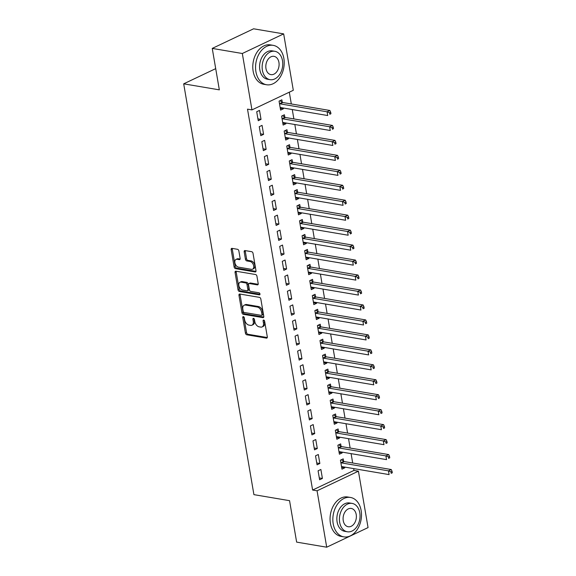 <?xml version="1.0" encoding="UTF-8"?>
<svg xmlns="http://www.w3.org/2000/svg" width="576" height="576" viewBox="0 0 576 576"><rect width="100%" height="100%" fill="white"/><g stroke="black" fill="none" stroke-linecap="round" stroke-linejoin="round"><path stroke-width="0.86" d="M243.353 316.634A1.102 0.698 -115.4 0 0 243.058 316.67A1.102 0.698 -115.4 0 0 242.762 317.534L245.434 333.137A1.57 0.994 -115.4 0 0 246.773 334.786L266.458 338.119A1.57 0.994 -115.4 0 0 266.875 338.062A1.57 0.994 -115.4 0 0 267.3 336.83L264.629 321.228A1.102 0.698 -115.4 0 0 263.686 320.069A1.102 0.698 -115.4 0 0 263.39 320.105A1.102 0.698 -115.4 0 0 263.102 320.969L263.448 322.992A5.018 3.182 -115.4 0 1 262.094 326.93A5.018 3.182 -115.4 0 1 260.748 327.096L259.106 326.822A5.018 3.182 -115.4 0 1 254.808 321.53L254.462 319.507A1.102 0.698 -115.4 0 0 253.519 318.355A1.102 0.698 -115.4 0 0 253.224 318.391A1.102 0.698 -115.4 0 0 252.929 319.248L253.274 321.271A5.018 3.182 -115.4 0 1 251.928 325.217A5.018 3.182 -115.4 0 1 250.582 325.375L248.94 325.102A5.018 3.182 -115.4 0 1 244.642 319.81L244.296 317.794A1.102 0.698 -115.4 0 0 243.353 316.634M243.871 316.944A1.102 0.698 -115.4 0 0 243.886 317.002L246.55 332.604A1.57 0.994 -115.4 0 0 247.896 334.26L267.278 337.536M264.211 320.378A1.102 0.698 -115.4 0 0 264.218 320.443L264.564 322.459L263.448 322.992M254.038 318.658A1.102 0.698 -115.4 0 0 254.052 318.722L254.398 320.738L253.274 321.271M238.867 250.956A1.57 0.994 -115.4 0 0 237.528 249.3L232.006 248.364A1.57 0.994 -115.4 0 0 231.581 248.422A1.57 0.994 -115.4 0 0 231.163 249.653L234.122 266.976A1.57 0.994 -115.4 0 0 235.469 268.632L255.146 271.958A1.57 0.994 -115.4 0 0 255.571 271.908A1.57 0.994 -115.4 0 0 255.989 270.677L253.03 253.346A1.57 0.994 -115.4 0 0 251.683 251.698L245.016 250.567A1.57 0.994 -115.4 0 0 244.591 250.618A1.57 0.994 -115.4 0 0 244.174 251.849L245.441 259.265A1.57 0.994 -115.4 0 0 246.78 260.921L250.092 261.482A4.198 2.657 -115.4 0 1 253.483 265.075A4.198 2.657 -115.4 0 1 252.562 269.201A4.198 2.657 -115.4 0 1 251.431 269.338L238.478 267.142A4.198 2.657 -115.4 0 1 235.087 263.549A4.198 2.657 -115.4 0 1 236.009 259.423A4.198 2.657 -115.4 0 1 237.132 259.286L239.292 259.654A1.57 0.994 -115.4 0 0 239.717 259.603A1.57 0.994 -115.4 0 0 240.134 258.372L238.867 250.956M251.957 109.901L242.316 53.503L283.666 33.883L293.306 90.288L251.957 109.901L247.507 109.145L312.61 490.046L317.066 490.795L358.416 471.182L368.057 527.587L326.707 547.2L317.066 490.795M326.707 547.2L296.64 542.117L289.555 500.674L253.915 494.647L183.694 83.83L219.334 89.856L212.249 48.413L242.316 53.503M239.81 294.034A1.57 0.994 -115.4 0 0 239.393 294.091A1.57 0.994 -115.4 0 0 238.968 295.322L241.927 312.646A1.57 0.994 -115.4 0 0 243.274 314.302L262.951 317.628A1.57 0.994 -115.4 0 0 263.376 317.578A1.57 0.994 -115.4 0 0 263.794 316.346L260.834 299.016A1.57 0.994 -115.4 0 0 259.488 297.367L239.81 294.034M238.025 289.814L235.066 272.484A1.57 0.994 -115.4 0 1 235.483 271.253A1.57 0.994 -115.4 0 1 235.908 271.202L255.586 274.529A1.57 0.994 -115.4 0 1 256.932 276.185L258.199 283.601A1.57 0.994 -115.4 0 1 257.774 284.832A1.57 0.994 -115.4 0 1 257.357 284.882L249.372 283.536A1.57 0.994 -115.4 0 0 248.954 283.586A1.57 0.994 -115.4 0 0 248.53 284.818L249.372 289.735A1.57 0.994 -115.4 0 0 250.718 291.391L259.027 292.795A1.102 0.698 -115.4 0 1 259.913 293.738A1.102 0.698 -115.4 0 1 259.675 294.818A1.102 0.698 -115.4 0 1 259.38 294.854L239.371 291.47A1.57 0.994 -115.4 0 1 238.025 289.814L239.148 289.282L236.182 271.958L235.066 272.484M215.705 68.638L183.694 83.83M260.798 135.677L263.592 134.352L262.058 125.374L259.265 126.698L260.798 135.677M284.825 117.194L284.407 114.768L281.614 116.1L283.147 125.071L285.941 123.746L285.811 122.983M265.91 165.593L268.704 164.268L267.17 155.297L264.377 156.622L265.91 165.593M289.937 147.11L289.519 144.691L286.726 146.016L288.259 154.994L291.06 153.67L290.923 152.899M271.03 195.516L273.823 194.191L272.29 185.213L269.496 186.538L271.03 195.516M295.049 177.034L294.638 174.614L291.845 175.939L293.378 184.918L296.172 183.593L296.042 182.822M276.142 225.439L278.935 224.114L277.402 215.136L274.608 216.461L276.142 225.439M300.168 206.957L299.75 204.538L296.957 205.862L298.49 214.834L301.284 213.509L301.154 212.746M281.254 255.362L284.047 254.038L282.514 245.059L279.72 246.384L281.254 255.362M305.28 236.88L304.862 234.454L302.069 235.778L303.61 244.757L306.403 243.432L306.266 242.669M286.373 285.278L289.166 283.954L287.633 274.982L284.839 276.307L286.373 285.278M310.392 266.796L309.982 264.377L307.188 265.702L308.722 274.68L311.515 273.355L311.386 272.585M291.485 315.202L294.278 313.877L292.745 304.898L289.951 306.223L291.485 315.202M315.511 296.719L315.094 294.3L312.3 295.625L313.834 304.603L316.627 303.271L316.498 302.508M296.597 345.125L299.39 343.8L297.857 334.822L295.063 336.146L296.597 345.125M320.623 326.642L320.213 324.216L317.412 325.548L318.953 334.519L321.746 333.194L321.61 332.431M301.716 375.048L304.51 373.716L302.976 364.745L300.182 366.07L301.716 375.048M325.735 356.566L325.325 354.139L322.531 355.464L324.065 364.442L326.858 363.118L326.729 362.347M306.828 404.964L309.622 403.639L308.088 394.661L305.294 395.993L306.828 404.964M330.854 386.482L330.437 384.062L327.643 385.387L329.177 394.366L331.97 393.041L331.841 392.27M311.94 434.887L314.734 433.562L313.2 424.584L310.406 425.909L311.94 434.887M335.966 416.405L335.556 413.986L332.762 415.31L334.296 424.282L337.09 422.957L336.953 422.194M317.059 464.81L319.853 463.486L318.319 454.507L315.526 455.832L317.059 464.81M341.078 446.328L340.668 443.902L337.874 445.226L339.408 454.205L342.202 452.88L342.072 452.117M312.61 490.046L353.959 470.434L353.65 468.598M352.692 463.01L351.094 453.636M350.136 448.049L348.53 438.682M347.58 433.087L345.974 423.72M345.017 418.126L343.418 408.758M342.461 403.164L340.862 393.797M339.905 388.202L338.306 378.835M337.349 373.248L335.743 363.874M334.793 358.286L333.187 348.912M332.237 343.325L330.631 333.958M329.674 328.363L328.075 318.996M327.118 313.402L325.519 304.034M324.562 298.44L322.963 289.073M322.006 283.478L320.4 274.111M319.45 268.524L317.844 259.15M316.894 253.562L315.288 244.188M314.33 238.601L312.732 229.234M311.774 223.639L310.176 214.272M309.218 208.678L307.62 199.31M306.662 193.716L305.057 184.349M304.106 178.754L302.501 169.387M301.543 163.8L299.945 154.426M298.987 148.838L297.389 139.464M296.431 133.877L294.833 124.51M293.875 118.915L292.27 109.548M291.319 103.954L289.303 92.189M343.642 461.29L343.224 458.863L340.43 460.188L341.964 469.166L344.758 467.842L344.628 467.071M319.615 479.772L322.409 478.44L320.875 469.469L318.082 470.794L319.615 479.772M338.522 431.366L338.112 428.947L335.318 430.272L336.852 439.243L339.646 437.918L339.516 437.155M314.503 449.849L317.297 448.524L315.763 439.546L312.97 440.87L314.503 449.849M333.41 401.443L332.993 399.024L330.199 400.349L331.733 409.327L334.526 408.002L334.397 407.232M309.384 419.926L312.178 418.601L310.644 409.622L307.85 410.947L309.384 419.926M328.298 371.52L327.881 369.101L325.087 370.426L326.621 379.404L329.414 378.079L329.285 377.309M304.272 390.002L307.066 388.678L305.532 379.706L302.738 381.031L304.272 390.002M323.179 341.604L322.769 339.178L319.975 340.502L321.509 349.481L324.302 348.156L324.173 347.393M299.16 360.086L301.954 358.762L300.42 349.783L297.619 351.108L299.16 360.086M318.067 311.681L317.65 309.262L314.856 310.586L316.39 319.558L319.183 318.233L319.054 317.47M294.041 330.163L296.834 328.838L295.301 319.86L292.507 321.185L294.041 330.163M312.948 281.758L312.538 279.338L309.744 280.663L311.278 289.642L314.071 288.317L313.942 287.546M288.929 300.24L291.722 298.915L290.189 289.937L287.395 291.262L288.929 300.24M307.836 251.842L307.426 249.415L304.632 250.74L306.166 259.718L308.959 258.394L308.83 257.623M283.817 270.317L286.61 268.992L285.07 260.021L282.276 261.346L283.817 270.317M302.724 221.918L302.306 219.492L299.513 220.824L301.046 229.795L303.84 228.47L303.71 227.707M278.698 240.401L281.491 239.076L279.958 230.098L277.164 231.422L278.698 240.401M297.605 191.995L297.194 189.576L294.401 190.901L295.934 199.879L298.728 198.547L298.598 197.784M273.586 210.478L276.379 209.153L274.846 200.174L272.052 201.499L273.586 210.478M292.493 162.072L292.082 159.653L289.289 160.978L290.822 169.956L293.616 168.631L293.479 167.861M268.466 180.554L271.267 179.23L269.726 170.258L266.933 171.583L268.466 180.554M287.381 132.156L286.963 129.73L284.17 131.054L285.703 140.033L288.497 138.708L288.367 137.945M263.354 150.638L266.148 149.314L264.614 140.335L261.821 141.66L263.354 150.638M282.262 102.233L281.851 99.814L279.058 101.138L280.591 110.11L283.385 108.785L283.255 108.022M258.242 120.715L261.036 119.39L259.502 110.412L256.709 111.737L258.242 120.715M212.249 48.413L253.598 28.8L283.666 33.883M353.959 470.434L358.416 471.182M344.758 467.842L341.647 467.316M322.409 478.44L319.298 477.914M342.202 452.88L339.091 452.354M319.853 463.486L316.742 462.96M339.646 437.918L336.535 437.393M317.297 448.524L314.186 447.998M337.09 422.957L333.979 422.431M314.734 433.562L311.63 433.037M334.526 408.002L331.423 407.47M312.178 418.601L309.067 418.075M331.97 393.041L328.86 392.515M309.622 403.639L306.511 403.114M329.414 378.079L326.304 377.554M307.066 388.678L303.955 388.152M326.858 363.118L323.748 362.592M304.51 373.716L301.399 373.19M324.302 348.156L321.192 347.63M301.954 358.762L298.843 358.236M321.746 333.194L318.636 332.669M299.39 343.8L296.28 343.274M319.183 318.233L316.073 317.707M296.834 328.838L293.724 328.313M316.627 303.271L313.517 302.746M294.278 313.877L291.168 313.351M314.071 288.317L310.961 287.791M291.722 298.915L288.612 298.39M311.515 273.355L308.405 272.83M289.166 283.954L286.056 283.428M308.959 258.394L305.849 257.868M286.61 268.992L283.5 268.466M306.403 243.432L303.293 242.906M284.047 254.038L280.937 253.505M303.84 228.47L300.73 227.945M281.491 239.076L278.381 238.55M301.284 213.509L298.174 212.983M278.935 224.114L275.825 223.589M298.728 198.547L295.618 198.022M276.379 209.153L273.269 208.627M296.172 183.593L293.062 183.067M273.823 194.191L270.713 193.666M293.616 168.631L290.506 168.106M271.267 179.23L268.157 178.704M291.06 153.67L287.95 153.144M268.704 164.268L265.594 163.742M288.497 138.708L285.386 138.182M266.148 149.314L263.038 148.781M285.941 123.746L282.83 123.221M263.592 134.352L260.482 133.826M283.385 108.785L280.274 108.259M261.036 119.39L257.926 118.865M251.928 325.217L253.051 324.684A5.018 3.182 -115.4 0 0 254.398 320.738M262.094 326.93L263.218 326.405A5.018 3.182 -115.4 0 0 264.564 322.459M240.106 294.084A1.57 0.994 -115.4 0 0 240.084 294.79L243.05 312.12A1.57 0.994 -115.4 0 0 244.39 313.769L263.779 317.052M243.187 311.292A1.102 0.698 -115.4 0 0 244.123 312.451L261.396 315.374A1.102 0.698 -115.4 0 0 261.691 315.338A1.102 0.698 -115.4 0 0 261.986 314.474L261.626 312.343A5.018 3.182 -115.4 0 0 257.321 307.051L245.513 305.057A5.018 3.182 -115.4 0 0 244.166 305.215A5.018 3.182 -115.4 0 0 242.82 309.161L243.187 311.292M262.519 314.842A1.102 0.698 -115.4 0 0 262.814 314.806A1.102 0.698 -115.4 0 0 263.11 313.942L261.986 314.474M244.166 305.215L245.282 304.69A5.018 3.182 -115.4 0 1 246.636 304.524L258.444 306.526A5.018 3.182 -115.4 0 1 262.742 311.81L263.11 313.942M236.203 271.253A1.57 0.994 -115.4 0 0 236.182 271.958M258.178 284.306L250.495 283.003A1.57 0.994 -115.4 0 0 250.07 283.054L248.954 283.586M259.985 294.235L240.487 290.938L239.371 291.47M241.092 282.132A4.198 2.657 -115.4 0 0 239.969 282.269A4.198 2.657 -115.4 0 0 239.04 286.387A4.198 2.657 -115.4 0 0 242.438 289.987L247.003 290.758A1.57 0.994 -115.4 0 0 247.421 290.707A1.57 0.994 -115.4 0 0 247.846 289.476L247.003 284.558A1.57 0.994 -115.4 0 0 245.657 282.902L241.092 282.132L242.208 281.599A4.198 2.657 -115.4 0 0 241.085 281.736L239.969 282.269M247.421 290.707L248.537 290.182A1.57 0.994 -115.4 0 0 248.962 288.95L247.846 289.476M242.208 281.599L246.773 282.377A1.57 0.994 -115.4 0 1 248.119 284.026L248.962 288.95M239.148 289.282A1.57 0.994 -115.4 0 0 240.487 290.938M236.009 259.423L237.125 258.898A4.198 2.657 -115.4 0 1 238.255 258.761L240.12 259.07M252.562 269.201L253.678 268.668A4.198 2.657 -115.4 0 0 254.599 264.55A4.198 2.657 -115.4 0 0 251.208 260.95L250.092 261.482M245.311 250.618A1.57 0.994 -115.4 0 0 245.29 251.323L246.557 258.739A1.57 0.994 -115.4 0 0 247.903 260.388L251.208 260.95M232.301 248.414A1.57 0.994 -115.4 0 0 232.279 249.12L235.238 266.45A1.57 0.994 -115.4 0 0 236.585 268.099L255.967 271.382M341.554 466.747L341.698 466.682A1.598 1.015 64.6 0 1 342.094 466.646L389.095 474.595L388.462 470.858L391.255 469.534L344.254 461.578A1.598 1.015 64.6 0 1 343.814 461.405L341.309 459.77M390.938 471.823L391.19 473.321L392.306 472.788L392.054 471.298L390.938 471.823L388.462 470.858L341.46 462.91A1.598 1.015 64.6 0 1 341.021 462.73L340.848 462.614M392.306 472.788L391.19 473.321M391.255 469.534L392.054 471.298M338.99 451.786L339.142 451.721A1.598 1.015 64.6 0 1 339.538 451.685L386.539 459.634L385.898 455.897L388.692 454.572L341.698 446.623A1.598 1.015 64.6 0 1 341.258 446.443L338.753 444.816M388.382 456.862L388.634 458.359L389.75 457.834L389.498 456.336L388.382 456.862L385.898 455.897L338.897 447.948A1.598 1.015 64.6 0 1 338.465 447.768L338.285 447.653M389.75 457.834L388.634 458.359M388.692 454.572L389.498 456.336M336.434 436.824L336.586 436.766A1.598 1.015 64.6 0 1 336.982 436.723L383.983 444.672L383.342 440.935L386.136 439.61L339.134 431.662A1.598 1.015 64.6 0 1 338.702 431.482L336.197 429.854M385.819 441.907L386.078 443.398L387.194 442.872L386.942 441.374L385.819 441.907L383.342 440.935L336.341 432.986A1.598 1.015 64.6 0 1 335.909 432.806L335.729 432.691M387.194 442.872L386.078 443.398M386.136 439.61L386.942 441.374M361.138 510.538A19.98 14.134 99.6 0 0 350.503 497.462A19.98 14.134 99.6 0 0 333.202 523.793A19.98 14.134 99.6 0 0 343.836 536.861A19.98 14.134 99.6 0 0 361.138 510.538M350.503 497.462L347.717 496.994A19.98 14.134 99.6 0 0 330.415 523.318A19.98 14.134 99.6 0 0 341.05 536.393L343.836 536.861M347.335 531.778L344.772 531.346A14.386 10.181 -80.4 0 1 337.111 521.935A14.386 10.181 -80.4 0 1 349.567 502.978L352.13 503.41A14.386 10.181 99.6 0 0 339.674 522.367A14.386 10.181 99.6 0 0 347.335 531.778A14.386 10.181 99.6 0 0 359.791 512.827A14.386 10.181 99.6 0 0 352.13 503.41M343.253 520.668A9.274 6.559 99.6 0 0 348.185 526.738A9.274 6.559 99.6 0 0 356.213 514.519A9.274 6.559 99.6 0 0 351.274 508.457A9.274 6.559 99.6 0 0 343.253 520.668M283.86 58.428A19.98 14.134 99.6 0 0 273.218 45.353A19.98 14.134 99.6 0 0 255.917 71.683A19.98 14.134 99.6 0 0 266.558 84.751A19.98 14.134 99.6 0 0 283.86 58.428M273.218 45.353L270.439 44.885A19.98 14.134 99.6 0 0 253.138 71.208A19.98 14.134 99.6 0 0 263.772 84.283L266.558 84.751M270.05 79.668L267.487 79.236A14.386 10.181 -80.4 0 1 259.834 69.826A14.386 10.181 -80.4 0 1 272.29 50.868L274.853 51.3A14.386 10.181 99.6 0 0 262.39 70.258A14.386 10.181 99.6 0 0 270.05 79.668A14.386 10.181 99.6 0 0 282.506 60.718A14.386 10.181 99.6 0 0 274.853 51.3M265.968 68.558A9.274 6.559 99.6 0 0 270.907 74.628A9.274 6.559 99.6 0 0 278.935 62.41A9.274 6.559 99.6 0 0 273.996 56.347A9.274 6.559 99.6 0 0 265.968 68.558M333.878 421.862L334.03 421.805A1.598 1.015 64.6 0 1 334.426 421.762L381.427 429.718L380.786 425.974L383.58 424.649L336.578 416.7A1.598 1.015 64.6 0 1 336.146 416.52L333.641 414.893M383.263 426.946L383.522 428.436L384.638 427.91L384.379 426.413L383.263 426.946L380.786 425.974L333.785 418.025A1.598 1.015 64.6 0 1 333.353 417.845L333.173 417.73M384.638 427.91L383.522 428.436M383.58 424.649L384.379 426.413M331.322 406.901L331.474 406.843A1.598 1.015 64.6 0 1 331.87 406.807L378.871 414.756L378.23 411.012L381.024 409.687L334.022 401.738A1.598 1.015 64.6 0 1 333.59 401.558L331.078 399.931M380.707 411.984L380.966 413.482L382.082 412.949L381.823 411.451L380.707 411.984L378.23 411.012L331.229 403.063A1.598 1.015 64.6 0 1 330.797 402.883L330.617 402.768M382.082 412.949L380.966 413.482M381.024 409.687L381.823 411.451M328.766 391.939L328.91 391.882A1.598 1.015 64.6 0 1 329.314 391.846L376.315 399.794L375.674 396.05L378.468 394.726L331.466 386.777A1.598 1.015 64.6 0 1 331.027 386.597L328.522 384.97M378.151 397.022L378.403 398.52L379.526 397.987L379.267 396.49L378.151 397.022L375.674 396.05L328.673 388.102A1.598 1.015 64.6 0 1 328.234 387.922L328.061 387.806M379.526 397.987L378.403 398.52M378.468 394.726L379.267 396.49M326.21 376.985L326.354 376.92A1.598 1.015 64.6 0 1 326.75 376.884L373.752 384.833L373.118 381.089L375.912 379.764L328.91 371.815A1.598 1.015 64.6 0 1 328.471 371.642L325.966 370.008M375.595 382.061L375.847 383.558L376.963 383.026L376.711 381.535L375.595 382.061L373.118 381.089L326.117 373.14A1.598 1.015 64.6 0 1 325.678 372.967L325.498 372.845M376.963 383.026L375.847 383.558M375.912 379.764L376.711 381.535M323.647 362.023L323.798 361.958A1.598 1.015 64.6 0 1 324.194 361.922L371.196 369.871L370.555 366.134L373.349 364.81L326.347 356.854A1.598 1.015 64.6 0 1 325.915 356.681L323.41 355.046M373.039 367.099L373.291 368.597L374.407 368.064L374.155 366.574L373.039 367.099L370.555 366.134L323.554 358.186A1.598 1.015 64.6 0 1 323.122 358.006L322.942 357.89M374.407 368.064L373.291 368.597M373.349 364.81L374.155 366.574M321.091 347.062L321.242 346.997A1.598 1.015 64.6 0 1 321.638 346.961L368.64 354.91L367.999 351.173L370.793 349.848L323.791 341.899A1.598 1.015 64.6 0 1 323.359 341.719L320.854 340.092M370.476 352.138L370.735 353.635L371.851 353.11L371.599 351.612L370.476 352.138L367.999 351.173L320.998 343.224A1.598 1.015 64.6 0 1 320.566 343.044L320.386 342.929M371.851 353.11L370.735 353.635M370.793 349.848L371.599 351.612M318.535 332.1L318.686 332.042A1.598 1.015 64.6 0 1 319.082 331.999L366.084 339.948L365.443 336.211L368.237 334.886L321.235 326.938A1.598 1.015 64.6 0 1 320.803 326.758L318.29 325.13M367.92 337.183L368.179 338.674L369.295 338.148L369.036 336.65L367.92 337.183L365.443 336.211L318.442 328.262A1.598 1.015 64.6 0 1 318.01 328.082L317.83 327.967M369.295 338.148L368.179 338.674M368.237 334.886L369.036 336.65M315.979 317.138L316.13 317.081A1.598 1.015 64.6 0 1 316.526 317.038L363.528 324.994L362.887 321.25L365.681 319.925L318.679 311.976A1.598 1.015 64.6 0 1 318.247 311.796L315.734 310.169M365.364 322.222L365.623 323.712L366.739 323.186L366.48 321.689L365.364 322.222L362.887 321.25L315.886 313.301A1.598 1.015 64.6 0 1 315.454 313.121L315.274 313.006M366.739 323.186L365.623 323.712M365.681 319.925L366.48 321.689M313.423 302.177L313.567 302.119A1.598 1.015 64.6 0 1 313.97 302.083L360.965 310.032L360.331 306.288L363.125 304.963L316.123 297.014A1.598 1.015 64.6 0 1 315.684 296.834L313.178 295.207M362.808 307.26L363.06 308.758L364.183 308.225L363.924 306.727L362.808 307.26L360.331 306.288L313.33 298.339A1.598 1.015 64.6 0 1 312.89 298.159L312.718 298.044M364.183 308.225L363.06 308.758M363.125 304.963L363.924 306.727M310.867 287.215L311.011 287.158A1.598 1.015 64.6 0 1 311.407 287.122L358.409 295.07L357.768 291.326L360.569 290.002L313.567 282.053A1.598 1.015 64.6 0 1 313.128 281.873L310.622 280.246M360.252 292.298L360.504 293.796L361.62 293.263L361.368 291.766L360.252 292.298L357.768 291.326L310.774 283.378A1.598 1.015 64.6 0 1 310.334 283.198L310.154 283.082M361.62 293.263L360.504 293.796M360.569 290.002L361.368 291.766M308.304 272.254L308.455 272.196A1.598 1.015 64.6 0 1 308.851 272.16L355.853 280.109L355.212 276.365L358.006 275.04L311.004 267.091A1.598 1.015 64.6 0 1 310.572 266.911L308.066 265.284M357.689 277.337L357.948 278.834L359.064 278.302L358.812 276.804L357.689 277.337L355.212 276.365L308.21 268.416A1.598 1.015 64.6 0 1 307.778 268.243L307.598 268.121M359.064 278.302L357.948 278.834M358.006 275.04L358.812 276.804M305.748 257.299L305.899 257.234A1.598 1.015 64.6 0 1 306.295 257.198L353.297 265.147L352.656 261.41L355.45 260.086L308.448 252.13A1.598 1.015 64.6 0 1 308.016 251.957L305.51 250.322M355.133 262.375L355.392 263.873L356.508 263.34L356.249 261.85L355.133 262.375L352.656 261.41L305.654 253.454A1.598 1.015 64.6 0 1 305.222 253.282L305.042 253.166M356.508 263.34L355.392 263.873M355.45 260.086L356.249 261.85M303.192 242.338L303.343 242.273A1.598 1.015 64.6 0 1 303.739 242.237L350.741 250.186L350.1 246.449L352.894 245.124L305.892 237.175A1.598 1.015 64.6 0 1 305.46 236.995L302.947 235.368M352.577 247.414L352.836 248.911L353.952 248.386L353.693 246.888L352.577 247.414L350.1 246.449L303.098 238.5A1.598 1.015 64.6 0 1 302.666 238.32L302.486 238.205M353.952 248.386L352.836 248.911M352.894 245.124L353.693 246.888M300.636 227.376L300.78 227.311A1.598 1.015 64.6 0 1 301.183 227.275L348.185 235.224L347.544 231.487L350.338 230.162L303.336 222.214A1.598 1.015 64.6 0 1 302.904 222.034L300.391 220.406M350.021 232.459L350.273 233.95L351.396 233.424L351.137 231.926L350.021 232.459L347.544 231.487L300.542 223.538A1.598 1.015 64.6 0 1 300.11 223.358L299.93 223.243M351.396 233.424L350.273 233.95M350.338 230.162L351.137 231.926M298.08 212.414L298.224 212.357A1.598 1.015 64.6 0 1 298.62 212.314L345.622 220.262L344.988 216.526L347.782 215.201L300.78 207.252A1.598 1.015 64.6 0 1 300.341 207.072L297.835 205.445M347.465 217.498L347.717 218.988L348.833 218.462L348.581 216.965L347.465 217.498L344.988 216.526L297.986 208.577A1.598 1.015 64.6 0 1 297.547 208.397L297.374 208.282M348.833 218.462L347.717 218.988M347.782 215.201L348.581 216.965M295.524 197.453L295.668 197.395A1.598 1.015 64.6 0 1 296.064 197.359L343.066 205.308L342.425 201.564L345.218 200.239L298.224 192.29A1.598 1.015 64.6 0 1 297.785 192.11L295.279 190.483M344.909 202.536L345.161 204.034L346.277 203.501L346.025 202.003L344.909 202.536L342.425 201.564L295.423 193.615A1.598 1.015 64.6 0 1 294.991 193.435L294.811 193.32M346.277 203.501L345.161 204.034M345.218 200.239L346.025 202.003M292.961 182.491L293.112 182.434A1.598 1.015 64.6 0 1 293.508 182.398L340.51 190.346L339.869 186.602L342.662 185.278L295.661 177.329A1.598 1.015 64.6 0 1 295.229 177.149L292.723 175.522M342.346 187.574L342.605 189.072L343.721 188.539L343.469 187.042L342.346 187.574L339.869 186.602L292.867 178.654A1.598 1.015 64.6 0 1 292.435 178.474L292.255 178.358M343.721 188.539L342.605 189.072M342.662 185.278L343.469 187.042M290.405 167.53L290.556 167.472A1.598 1.015 64.6 0 1 290.952 167.436L337.954 175.385L337.313 171.641L340.106 170.316L293.105 162.367A1.598 1.015 64.6 0 1 292.673 162.187L290.167 160.56M339.79 172.613L340.049 174.11L341.165 173.578L340.906 172.08L339.79 172.613L337.313 171.641L290.311 163.692A1.598 1.015 64.6 0 1 289.879 163.519L289.699 163.397M341.165 173.578L340.049 174.11M340.106 170.316L340.906 172.08M287.849 152.575L288 152.51A1.598 1.015 64.6 0 1 288.396 152.474L335.398 160.423L334.757 156.686L337.55 155.362L290.549 147.406A1.598 1.015 64.6 0 1 290.117 147.233L287.604 145.598M337.234 157.651L337.493 159.149L338.609 158.616L338.35 157.126L337.234 157.651L334.757 156.686L287.755 148.73A1.598 1.015 64.6 0 1 287.323 148.558L287.143 148.442M338.609 158.616L337.493 159.149M337.55 155.362L338.35 157.126M285.293 137.614L285.437 137.549A1.598 1.015 64.6 0 1 285.84 137.513L332.842 145.462L332.201 141.725L334.994 140.4L287.993 132.451A1.598 1.015 64.6 0 1 287.561 132.271L285.048 130.637M334.678 142.69L334.93 144.187L336.053 143.662L335.794 142.164L334.678 142.69L332.201 141.725L285.199 133.776A1.598 1.015 64.6 0 1 284.76 133.596L284.587 133.481M336.053 143.662L334.93 144.187M334.994 140.4L335.794 142.164M282.737 122.652L282.881 122.587A1.598 1.015 64.6 0 1 283.277 122.551L330.278 130.5L329.645 126.763L332.438 125.438L285.437 117.49A1.598 1.015 64.6 0 1 284.998 117.31L282.492 115.682M332.122 127.728L332.374 129.226L333.49 128.7L333.238 127.202L332.122 127.728L329.645 126.763L282.643 118.814A1.598 1.015 64.6 0 1 282.204 118.634L282.031 118.519M333.49 128.7L332.374 129.226M332.438 125.438L333.238 127.202M280.174 107.69L280.325 107.633A1.598 1.015 64.6 0 1 280.721 107.59L327.722 115.538L327.082 111.802L329.875 110.477L282.874 102.528A1.598 1.015 64.6 0 1 282.442 102.348L279.936 100.721M329.566 112.774L329.818 114.264L330.934 113.738L330.682 112.241L329.566 112.774L327.082 111.802L280.08 103.853A1.598 1.015 64.6 0 1 279.648 103.673L279.468 103.558M330.934 113.738L329.818 114.264M329.875 110.477L330.682 112.241M243.886 317.002L242.762 317.534M264.218 320.443L263.102 320.969M254.052 318.722L252.929 319.248M267.185 337.774L266.458 338.119M247.896 334.26L246.773 334.786M246.55 332.604L245.434 333.137M263.678 317.282L262.951 317.628M244.39 313.769L243.274 314.302M243.05 312.12L241.927 312.646M240.084 294.79L238.968 295.322M262.742 311.81L261.626 312.343M258.444 306.526L257.321 307.051M246.636 304.524L245.513 305.057M258.084 284.537L257.357 284.882M250.495 283.003L249.372 283.536M259.884 294.61L259.38 294.854M248.119 284.026L247.003 284.558M246.773 282.377L245.657 282.902M240.019 259.308L239.292 259.654M238.255 258.761L237.132 259.286M247.903 260.388L246.78 260.921M246.557 258.739L245.441 259.265M245.29 251.323L244.174 251.849M255.874 271.613L255.146 271.958M236.585 268.099L235.469 268.632M235.238 266.45L234.122 266.976M232.279 249.12L231.163 249.653M344.254 461.578L341.46 462.91M343.814 461.405L341.021 462.73M341.698 446.623L338.897 447.948M341.258 446.443L338.465 447.768M339.134 431.662L336.341 432.986M338.702 431.482L335.909 432.806M336.578 416.7L333.785 418.025M336.146 416.52L333.353 417.845M334.022 401.738L331.229 403.063M333.59 401.558L330.797 402.883M331.466 386.777L328.673 388.102M331.027 386.597L328.234 387.922M328.91 371.815L326.117 373.14M328.471 371.642L325.678 372.967M326.347 356.854L323.554 358.186M325.915 356.681L323.122 358.006M323.791 341.899L320.998 343.224M323.359 341.719L320.566 343.044M321.235 326.938L318.442 328.262M320.803 326.758L318.01 328.082M318.679 311.976L315.886 313.301M318.247 311.796L315.454 313.121M316.123 297.014L313.33 298.339M315.684 296.834L312.89 298.159M313.567 282.053L310.774 283.378M313.128 281.873L310.334 283.198M311.004 267.091L308.21 268.416M310.572 266.911L307.778 268.243M308.448 252.13L305.654 253.454M308.016 251.957L305.222 253.282M305.892 237.175L303.098 238.5M305.46 236.995L302.666 238.32M303.336 222.214L300.542 223.538M302.904 222.034L300.11 223.358M300.78 207.252L297.986 208.577M300.341 207.072L297.547 208.397M298.224 192.29L295.423 193.615M297.785 192.11L294.991 193.435M295.661 177.329L292.867 178.654M295.229 177.149L292.435 178.474M293.105 162.367L290.311 163.692M292.673 162.187L289.879 163.519M290.549 147.406L287.755 148.73M290.117 147.233L287.323 148.558M287.993 132.451L285.199 133.776M287.561 132.271L284.76 133.596M285.437 117.49L282.643 118.814M284.998 117.31L282.204 118.634M282.874 102.528L280.08 103.853M282.442 102.348L279.648 103.673M262.814 314.806L261.691 315.338"/></g></svg>
